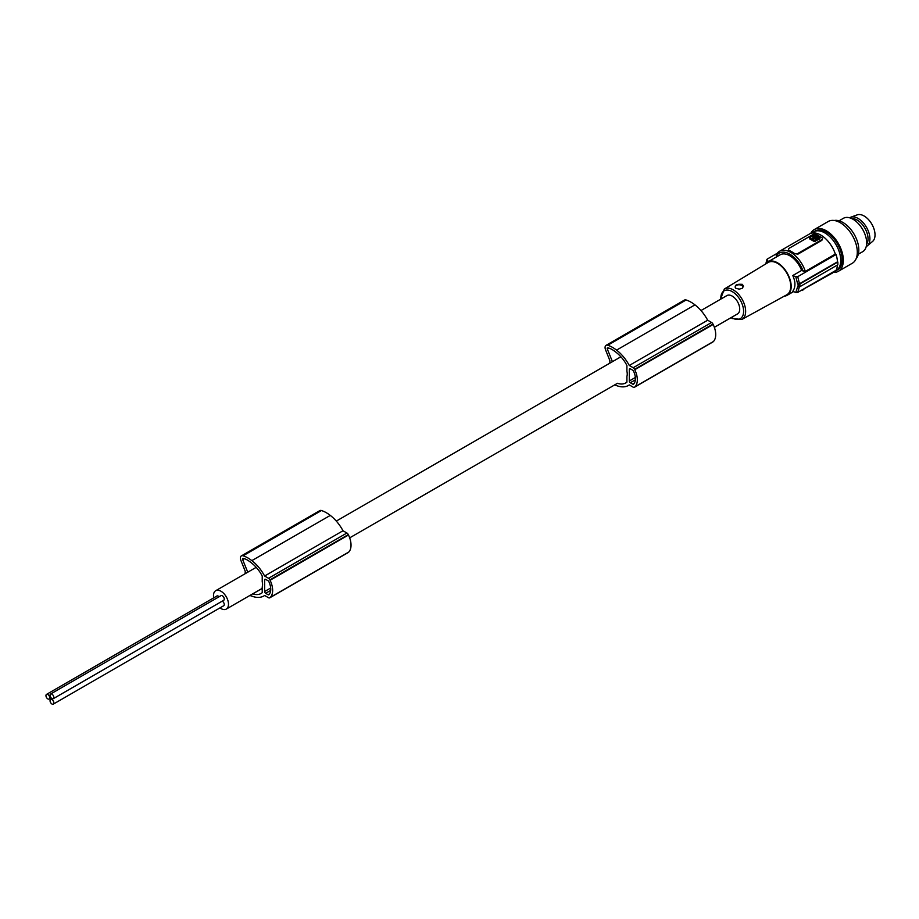 <?xml version="1.0" encoding="UTF-8"?>
<svg xmlns="http://www.w3.org/2000/svg" width="919" height="919" viewBox="0 0 919 919"><rect width="100%" height="100%" fill="white"/><g stroke="black" fill="none" stroke-linecap="round" stroke-linejoin="round"><path stroke-width="1.38" d="M801.621 270.439L792.775 275.551A96.403 55.657 0 0 0 795.797 276.734L797.749 276.653L836.083 254.517L835.325 254.092L805.331 271.404L801.621 270.439A19.276 11.131 -120 0 0 789.823 255.758A19.276 11.131 -120 0 0 780.174 254.804L767.905 261.881A19.276 11.131 -120 0 0 765.699 263.96M799.139 291.587L832.154 273.207A22.653 13.084 -120 0 0 834.429 271.208M792.775 275.551C795.647 281.938 795.647 287.188 792.775 291.3A96.403 55.657 0 0 0 795.797 292.472L797.749 292.391L836.083 270.266A23.618 13.636 60 0 0 837.462 264.994M799.461 286.544L797.749 292.391M789.134 250.244L789.134 250.519A22.653 13.084 60 0 1 791.868 251.817A22.653 13.084 60 0 1 794.59 253.667L789.134 250.244A2.412 1.39 180 0 1 788.433 249.267A2.412 1.39 180 0 1 789.134 248.279L812.993 234.506A2.412 1.39 0 0 1 816.405 234.506L821.85 237.653A2.412 1.39 180 0 1 822.562 238.641A2.412 1.39 180 0 1 821.85 239.618L798.002 253.391A2.412 1.39 0 0 1 794.59 253.391M766.182 263.328L767.25 259.055L777.083 253.38M822.516 238.883L821.85 240.341L798.002 254.115L794.59 253.667M799.886 286.694L837.829 264.787A24.101 13.911 60 0 0 837.829 262.03L799.886 283.937L799.886 286.694L798.106 286.82L798.106 284.063L799.886 283.937M777.359 256.435L776.348 254.666A22.653 13.084 60 0 1 779.519 251.289L809.501 233.977A22.653 13.084 60 0 1 820.828 235.092A22.653 13.084 60 0 1 835.325 254.092M768.617 261.478A96.403 55.657 0 0 1 767.124 260.18L767.25 259.055M797.681 286.579L795.785 292.483M700.979 310.542L726.918 295.573A10.603 6.123 60 0 1 735.085 298.411A10.603 6.123 60 0 1 739.715 309.083A10.603 6.123 60 0 1 737.52 313.93L714.35 327.313M784.286 296.159A19.276 11.131 -120 0 0 787.192 295.275A19.276 11.131 -120 0 0 789.352 277.527A19.276 11.131 -120 0 0 777.543 262.834A19.276 11.131 -120 0 0 767.905 261.881M724.333 289.025L768.112 262.501A18.656 10.764 60 0 1 777.543 263.351A18.656 10.764 60 0 1 789.766 279.893A18.656 10.764 60 0 1 786.756 294.804L741.897 319.444A17.553 10.132 60 0 0 744.723 305.407A17.553 10.132 60 0 0 733.224 289.841A17.553 10.132 60 0 0 724.333 289.025L720.485 299.284M742.38 284.362L743.494 286.246L742.035 288.428L739.209 289.129L735.809 288.29C734.155 285.212 736.349 283.902 742.38 284.362M741.863 288.52A3.86 2.229 0 0 0 741.759 285.43A3.86 2.229 0 0 0 736.429 285.361A3.86 2.229 0 0 0 736.085 288.44M213.725 597.844A10.603 6.123 60 0 1 213.495 595.581A10.603 6.123 60 0 1 215.689 590.722A10.603 6.123 60 0 1 223.857 593.559A10.603 6.123 60 0 1 228.486 604.231A10.603 6.123 60 0 1 226.292 609.09A10.603 6.123 60 0 1 219.974 607.896M612.433 361.672L607.321 349.048A1.206 0.701 -120 0 1 607.448 347.91L607.448 347.91A1.206 0.701 -120 0 1 607.769 347.864A18.277 10.557 -120 0 1 612.1 349.53A35.163 20.298 -120 0 1 615.833 352.115A35.163 20.298 -120 0 1 617.476 353.47A26.387 15.232 -120 0 1 625.242 362.511A29.305 16.921 -120 0 1 626.907 365.498L626.907 371.242A10.603 6.123 60 0 1 627.252 374.01A10.603 6.123 60 0 1 626.907 376.399L626.907 382.132A23.078 13.325 -120 0 1 625.759 382.936A23.078 13.325 -120 0 1 617.476 383.292A35.163 20.298 -120 0 1 617.419 383.28M247.751 572.215L242.65 559.591A1.206 0.701 -120 0 1 242.777 558.453L242.777 558.453A1.206 0.701 -120 0 1 243.098 558.407A18.277 10.557 -120 0 1 247.418 560.073A35.163 20.298 -120 0 1 251.163 562.658A35.163 20.298 -120 0 1 252.794 564.013A26.387 15.232 -120 0 1 260.559 573.065A29.305 16.921 -120 0 1 262.225 576.041L262.225 581.784A10.603 6.123 60 0 1 262.57 584.564A10.603 6.123 60 0 1 262.225 586.942L262.225 592.675A23.078 13.325 -120 0 1 261.088 593.479A23.078 13.325 -120 0 1 252.805 593.835A35.163 20.298 -120 0 1 252.736 593.823M630.319 368.818L632.777 370.242A1.447 0.839 -120 0 1 633.628 371.265A17.852 10.304 -120 0 1 634.397 373.286A12.866 7.432 -120 0 1 634.397 383.005A17.852 10.304 -120 0 1 633.628 384.131A1.447 0.839 -120 0 1 633.501 384.245A1.447 0.839 -120 0 1 632.777 384.176L630.319 382.752A1.447 0.839 -120 0 1 629.297 380.983L629.297 369.415A1.447 0.839 -120 0 1 629.595 368.749A1.447 0.839 -120 0 1 630.319 368.818L629.297 369.415M614.581 384.912A23.021 13.291 -120 0 0 615.133 385.13A23.021 13.291 -120 0 0 616.569 385.589A30.844 17.806 -120 0 0 616.867 385.704A30.844 17.806 -120 0 0 628.504 385.429A30.844 17.806 -120 0 0 629.297 384.923L633.202 387.175A2.412 1.39 -120 0 0 634.409 387.29A2.412 1.39 -120 0 0 634.569 387.163A20.241 11.683 -120 0 0 635.052 386.773A17.404 10.052 -120 0 0 634.776 369.714A20.241 11.683 -120 0 0 634.569 369.335A2.412 1.39 -120 0 0 633.202 367.726L629.285 365.475A30.844 17.806 -120 0 0 616.867 350.346A30.844 17.806 -120 0 0 616.569 350.116A31.637 18.265 -120 0 0 616.511 350.082A31.637 18.265 -120 0 0 607.735 345.245A4.825 2.78 -120 0 0 606.069 345.337A4.825 2.78 -120 0 0 605.564 349.852L609.86 360.604L609.86 363.143M712.593 342.121A2.412 1.39 -120 0 0 712.788 342.029A2.412 1.39 -120 0 0 712.96 341.902A20.241 11.683 -120 0 0 713.431 341.512A17.404 10.052 -120 0 0 713.167 324.453A20.241 11.683 -120 0 0 712.96 324.074A2.412 1.39 -120 0 0 711.593 322.477L707.676 320.214A30.844 17.806 -120 0 0 695.258 305.097A30.844 17.806 -120 0 0 694.948 304.867A31.637 18.265 -120 0 0 694.902 304.821A31.637 18.265 -120 0 0 686.125 299.985A4.825 2.78 -120 0 0 684.46 300.076L606.069 345.337M712.96 341.902L634.569 387.163M694.948 304.867L616.569 350.116M713.431 341.512L635.052 386.773M712.96 324.074L634.569 369.335M713.167 324.453L634.776 369.714M707.676 320.214L629.285 365.475M349.679 537.856L617.476 383.292M265.637 579.361L268.095 580.785A1.447 0.839 -120 0 1 268.957 581.819A17.852 10.304 -120 0 1 269.726 583.829A12.866 7.432 -120 0 1 269.726 593.548A17.852 10.304 -120 0 1 268.957 594.673A1.447 0.839 -120 0 1 268.819 594.788A1.447 0.839 -120 0 1 268.095 594.719L265.637 593.295A1.447 0.839 -120 0 1 264.615 591.526L264.615 579.958A1.447 0.839 -120 0 1 264.913 579.292A1.447 0.839 -120 0 1 265.637 579.361L264.615 579.958M249.899 595.455A23.021 13.291 -120 0 0 250.45 595.673A23.021 13.291 -120 0 0 251.886 596.132A30.844 17.806 -120 0 0 252.185 596.247A30.844 17.806 -120 0 0 263.822 595.971A30.844 17.806 -120 0 0 264.626 595.466L268.52 597.718A2.412 1.39 -120 0 0 269.726 597.832A2.412 1.39 -120 0 0 269.899 597.706A20.241 11.683 -120 0 0 270.37 597.316A17.404 10.052 -120 0 0 270.094 580.257A20.241 11.683 -120 0 0 269.899 579.878A2.412 1.39 -120 0 0 268.52 578.281L264.615 576.018A30.844 17.806 -120 0 0 252.185 560.9A30.844 17.806 -120 0 0 251.886 560.659A31.637 18.265 -120 0 0 243.053 555.788A4.825 2.78 -120 0 0 241.387 555.88A4.825 2.78 -120 0 0 240.881 560.395L245.189 571.147L245.189 573.697M251.886 560.659A31.637 18.265 -120 0 0 251.84 560.624L330.277 515.41A31.637 18.265 -120 0 0 330.22 515.364A31.637 18.265 -120 0 0 321.443 510.527A4.825 2.78 -120 0 0 319.778 510.631L241.387 555.88M347.922 552.664A2.412 1.39 -120 0 0 348.117 552.583A2.412 1.39 -120 0 0 348.29 552.445A20.241 11.683 -120 0 0 348.76 552.055A17.404 10.052 -120 0 0 348.485 535.007A20.241 11.683 -120 0 0 348.29 534.617A2.412 1.39 -120 0 0 346.911 533.02L342.994 530.757A30.844 17.806 -120 0 0 330.576 515.639A30.844 17.806 -120 0 0 330.277 515.41M348.29 552.445L269.899 597.706M342.994 530.757L264.615 576.018M348.485 535.007L270.094 580.257M348.76 552.055L270.37 597.316M348.29 534.617L269.899 579.878M262.225 588.401L252.805 593.835M219.044 596.776A2.688 1.551 -120 0 0 216.918 596.006L46.513 694.385A2.688 1.551 -120 0 0 45.95 695.614A2.688 1.551 -120 0 0 47.122 698.325A2.688 1.551 -120 0 0 49.201 699.049A2.688 1.551 -120 0 0 49.752 697.82A2.688 1.551 -120 0 0 48.581 695.109A2.688 1.551 -120 0 0 46.513 694.385M53.291 698.681L223.696 600.302A2.688 1.551 -120 0 0 224.259 599.062A2.688 1.551 -120 0 0 223.076 596.362A2.688 1.551 -120 0 0 221.008 595.638L50.602 694.017A2.688 1.551 -120 0 0 50.04 695.258A2.688 1.551 -120 0 0 51.211 697.958A2.688 1.551 -120 0 0 53.291 698.681A2.688 1.551 -120 0 0 53.842 697.452A2.688 1.551 -120 0 0 52.67 694.741A2.688 1.551 -120 0 0 50.602 694.017M53.291 704.138A2.688 1.551 -120 0 0 53.842 702.909A2.688 1.551 -120 0 0 52.67 700.198A2.688 1.551 -120 0 0 50.602 699.474A2.688 1.551 -120 0 0 50.04 700.703A2.688 1.551 -120 0 0 51.211 703.414A2.688 1.551 -120 0 0 53.291 704.138L223.696 605.747A2.688 1.551 -120 0 0 224.259 604.518A2.688 1.551 -120 0 0 222.226 601.152M797.749 276.653L799.461 283.787L837.485 261.835A23.618 13.636 -120 0 0 836.083 254.517M799.461 283.787L797.681 283.902A96.403 55.657 0 0 0 798.106 284.063M810.742 233.403A24.101 13.911 60 0 1 814.234 229.578A24.101 13.911 60 0 1 826.284 230.761A24.101 13.911 60 0 1 842.034 252.001A24.101 13.911 60 0 1 838.335 271.312A24.101 13.911 60 0 1 833.269 272.426M814.234 229.578L828.214 221.502A24.101 13.911 60 0 1 840.253 222.697A24.101 13.911 60 0 1 856.003 243.937A24.101 13.911 60 0 1 852.304 263.248L838.335 271.312M795.785 276.722L797.681 283.994M866.215 246.579A16.634 9.604 -120 0 0 867.26 245.89L872.568 241.444A15.428 8.903 -120 0 0 873.05 240.985A15.428 8.903 -120 0 0 871.545 223.662A15.428 8.903 -120 0 0 857.22 214.862L850.718 217.229A16.634 9.604 -120 0 0 849.604 217.792M867.26 245.89A16.634 9.604 -120 0 0 867.789 245.396A16.634 9.604 -120 0 0 866.157 226.717A16.634 9.604 -120 0 0 850.718 217.229M851.844 218.642A15.301 8.834 60 0 1 864.871 228.165A15.301 8.834 60 0 1 866.606 244.213M813.533 238.078L813.533 237.297L812.27 238.32L816.428 239.273L814.027 237.584L814.05 238.814L813.533 238.078L812.373 238.71M818.243 238.228L814.946 236.332L814.946 235.54L813.131 236.597L816.233 238.205M814.946 235.54L818.657 237.688L817.382 238.733L816.325 238.435M856.198 258.526A22.412 12.935 -120 0 0 856.945 240.204A22.412 12.935 -120 0 0 842.987 222.501A22.412 12.935 -120 0 0 834.234 220.491M814.946 236.332L813.545 236.838M819.771 237.63L819.759 238.837L814.326 241.559L809.593 238.837L809.593 238.044L815.05 240.767L819.771 237.63L815.038 234.896L809.605 237.619M815.969 239.48L815.521 238.618M812.12 233.035A22.412 12.935 60 0 1 813.683 231.841L815.084 231.037A22.412 12.935 60 0 1 826.284 232.139A22.412 12.935 60 0 1 837.496 243.972A22.412 12.935 60 0 1 837.496 269.853L836.095 270.657A22.412 12.935 60 0 1 834.268 271.415M814.774 238.239L815.75 237.998L814.774 238.239M813.533 237.297L814.027 238.366M814.119 238.251L815.521 239.399M858.335 254.195L862.665 251.703A19.276 11.131 -120 0 0 865.618 236.252A19.276 11.131 -120 0 0 853.027 219.262A19.276 11.131 -120 0 0 843.389 218.308L839.058 220.801M813.683 231.841A22.412 12.935 60 0 1 824.894 232.955A22.412 12.935 60 0 1 836.095 244.776A22.412 12.935 60 0 1 836.095 270.657M802.172 290.53A22.653 13.084 -120 0 0 804.447 288.532M821.85 239.618L821.85 240.341M798.002 254.115L798.002 253.391M776.015 254.988L779.519 251.289A22.653 13.084 60 0 1 790.845 252.415A22.653 13.084 60 0 1 805.331 271.404M720.852 299.066A16.117 9.305 60 0 1 732.225 291.599A16.117 9.305 60 0 1 743.609 311.334A16.117 9.305 60 0 1 732.225 317.905A16.117 9.305 60 0 1 731.455 317.434M608.906 348.129L607.321 349.048M635.374 377.468L629.297 380.983M686.125 299.985L607.735 345.245M711.593 322.477L633.202 367.726M634.202 383.349L632.777 384.176M635.385 379.823L630.319 382.752M270.691 588.011L264.615 591.526M321.443 510.527L243.053 555.788M346.911 533.02L268.52 578.281M269.52 593.892L268.095 594.719M270.703 590.366L265.637 593.295M244.236 558.672L242.65 559.591M776.463 255.919A21.206 12.246 60 0 1 789.823 254.184A21.206 12.246 60 0 1 803.172 271.335M812.982 238.09L812.982 237.297M814.406 236.332L814.406 235.551M814.326 241.559L814.326 240.778M815.911 239.457L815.911 238.664M815.05 241.559L815.05 240.767M766.905 259.422L765.849 263.753M731.087 317.652L732.523 318.571L741.897 319.444M793.545 291.61L787.192 295.275M226.292 609.09L262.225 588.344M712.788 342.029L634.409 387.29M629.343 384.946L628.504 385.429M264.661 595.489L263.822 595.971M348.117 552.583L269.726 597.832M51.165 697.912L49.201 699.049M52.073 698.624L50.602 699.474M215.689 590.722L256.206 567.333M336.308 521.084L620.876 356.79M809.444 238.63L809.444 237.837M819.92 238.618L819.92 237.837"/></g></svg>
